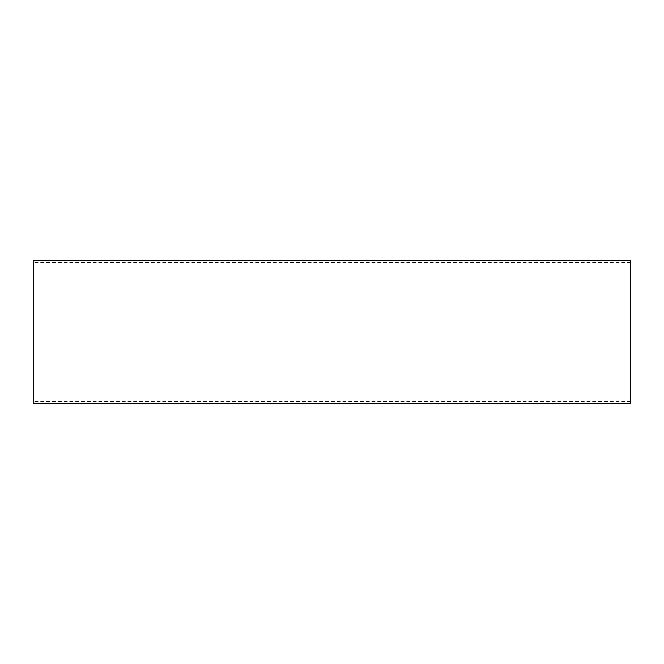 <?xml version="1.0" encoding="UTF-8"?>
<svg xmlns="http://www.w3.org/2000/svg" width="664" height="664" viewBox="0 0 664 664"><rect width="100%" height="100%" fill="white"/><g stroke="black" fill="none" stroke-linecap="round" stroke-linejoin="round"><path stroke-width="0.5" stroke-dasharray="3.32 2.49" d="M33.2 403.712L33.2 260.288M630.8 260.288L630.8 403.712M630.8 401.562L33.2 401.562M630.8 262.438L33.2 262.438"/><path stroke-width="1" d="M33.2 260.288L33.2 403.712L630.8 403.712L630.8 260.288L33.2 260.288"/></g></svg>
